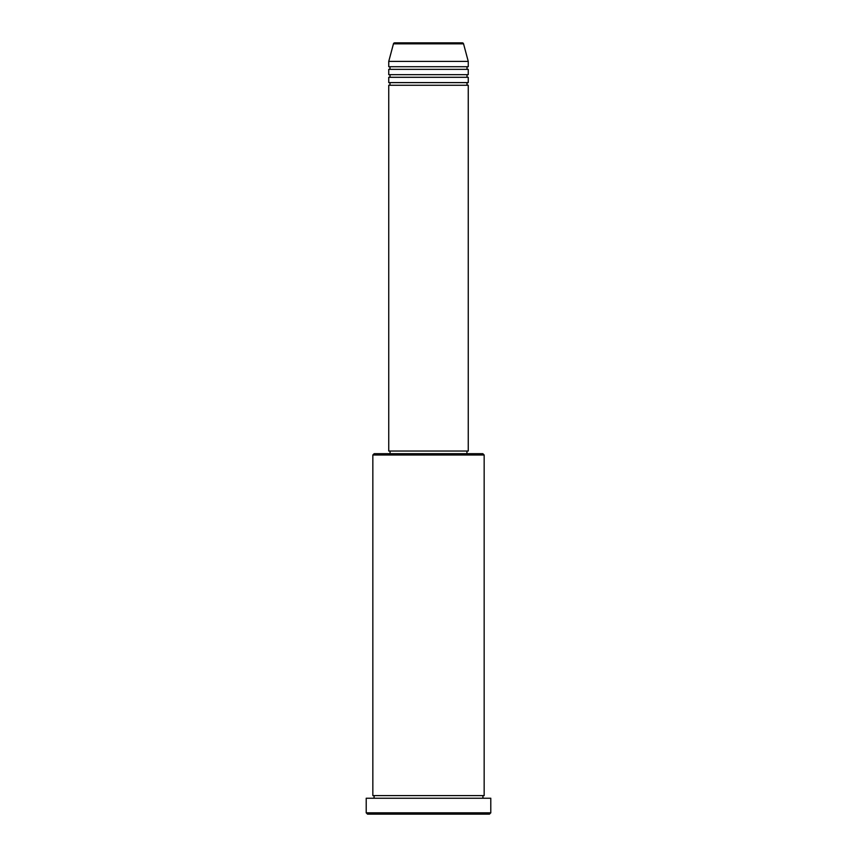 <?xml version="1.0" encoding="UTF-8"?>
<svg xmlns="http://www.w3.org/2000/svg" width="857" height="857" viewBox="0 0 857 857"><rect width="100%" height="100%" fill="white"/><g stroke="black" fill="none" stroke-linecap="round" stroke-linejoin="round"><path stroke-width="1.29" d="M463.551 43.836L393.449 43.836A1.328 1.328 0 0 1 394.734 42.85L462.266 42.85A1.328 1.328 0 0 1 463.551 43.836L468.254 61.404L388.746 61.404L388.746 66.707A1.328 1.328 0 0 1 390.064 68.035A1.328 1.328 0 0 1 388.746 69.353L388.746 74.655A1.328 1.328 0 0 1 390.064 75.984A1.328 1.328 0 0 1 388.746 77.301L388.746 82.604A1.328 1.328 0 0 1 390.064 83.932A1.328 1.328 0 0 1 388.746 85.261L388.746 451.028L468.254 451.028L468.254 85.261L388.746 85.261M468.254 61.404L468.254 66.707A1.328 1.328 0 0 0 466.936 68.035A1.328 1.328 0 0 0 468.254 69.353L468.254 74.655A1.328 1.328 0 0 0 466.936 75.984A1.328 1.328 0 0 0 468.254 77.301L468.254 82.604A1.328 1.328 0 0 0 466.936 83.932A1.328 1.328 0 0 0 468.254 85.261M372.838 455.003L374.166 453.685L482.834 453.685L484.162 455.003L372.838 455.003L372.838 795.596A1.328 1.328 0 0 1 374.166 796.924A1.328 1.328 0 0 1 372.838 798.242M489.465 814.15L367.535 814.15L366.218 812.822L490.782 812.822L489.465 814.15M484.162 455.003L484.162 795.596A1.328 1.328 0 0 0 482.834 796.924A1.328 1.328 0 0 0 484.162 798.242M468.254 77.301L388.746 77.301M468.254 82.604L388.746 82.604M390.064 451.028L390.064 453.685M466.936 451.028L466.936 453.685M484.162 795.596L372.838 795.596M490.782 812.822L490.782 798.242L366.218 798.242L366.218 812.822M393.449 43.836L388.746 61.404M468.254 66.707L388.746 66.707M468.254 69.353L388.746 69.353M468.254 74.655L388.746 74.655"/></g></svg>

